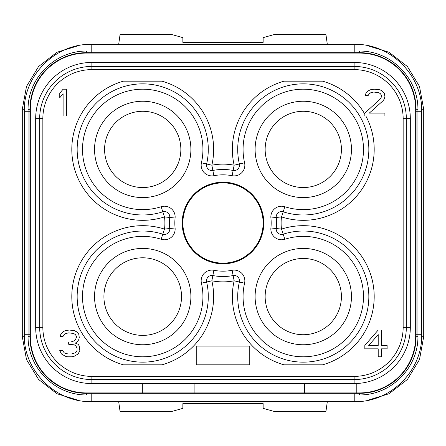 <?xml version="1.0" encoding="UTF-8"?>
<svg xmlns="http://www.w3.org/2000/svg" width="446" height="446" viewBox="0 0 446 446"><rect width="100%" height="100%" fill="white"/><g stroke="black" fill="none" stroke-linecap="round" stroke-linejoin="round"><path stroke-width="0.67" d="M356.8 392.926L86.524 392.926A56.196 56.196 0 0 1 30.328 336.73L30.328 109.27A56.196 56.196 0 0 1 86.524 53.074L359.476 53.074A56.196 56.196 0 0 1 415.672 109.27L415.672 336.73A56.196 56.196 0 0 1 359.476 392.926L356.8 392.926L356.8 383.499M410.32 327.364L410.32 118.636A56.196 56.196 0 0 0 354.124 62.44L91.876 62.44A56.196 56.196 0 0 0 35.68 118.636L35.68 327.364A56.196 56.196 0 0 0 91.876 383.56L354.124 383.56A56.196 56.196 0 0 0 410.32 327.364L410.32 118.636L406.323 118.636L406.323 327.364A52.199 52.199 0 0 1 354.124 379.563L91.876 379.563A52.199 52.199 0 0 1 39.677 327.364L39.677 118.636A52.199 52.199 0 0 1 91.876 66.437L354.124 66.437A52.199 52.199 0 0 1 406.323 118.636L403.151 118.636L403.151 327.364A49.027 49.027 0 0 1 354.124 376.391L91.876 376.391A49.027 49.027 0 0 1 42.849 327.364L42.849 118.636A49.027 49.027 0 0 1 91.876 69.609L354.124 69.609A49.027 49.027 0 0 1 403.151 118.636L403.151 327.364L410.32 327.364M359.476 393.327L86.524 393.327A56.597 56.597 0 0 1 29.927 336.73L29.927 109.27A56.597 56.597 0 0 1 86.524 52.673L359.476 52.673A56.597 56.597 0 0 1 416.073 109.27L416.073 336.73A56.597 56.597 0 0 1 359.476 393.327L359.398 394.955L354.793 394.989L86.602 394.955C54.752 395.201 27.825 367.66 28.065 336.691L28.065 109.309C27.803 78.373 54.702 50.799 86.602 51.045L359.398 51.045C391.248 50.799 418.175 78.34 417.935 109.309L417.935 336.691C418.197 367.627 391.298 395.201 359.398 394.955M89.401 393.327L86.524 393.327L86.602 394.955M354.793 393.327L354.793 401.623C390.534 402.543 422.613 370.475 421.693 334.723L416.073 334.723L416.073 336.797L417.935 336.691M417.935 109.309L416.073 109.203L417.935 109.376M356.599 52.673L359.476 52.673L359.398 51.045M91.207 52.673L91.207 44.377C55.466 43.457 23.387 75.525 24.307 111.277L29.927 111.277L29.927 109.203L28.065 109.309M28.065 336.691L29.927 336.797L28.065 336.624M413.994 351.927L413.514 353.55M411.725 358.489L411.524 358.963M403.987 371.691L403.167 372.705M400.162 376.073L399.075 377.165M416.073 109.27L416.073 111.277L421.693 111.277L421.693 334.723M380.767 56.832L381.464 57.116M398.947 68.706L399.895 69.648M403.072 73.177L403.886 74.187M407.923 80.012L408.096 80.302M413.52 92.456L413.983 94.028M32.017 94.028L32.497 92.406M34.32 87.405L34.509 86.959M42.114 74.181L42.978 73.116M45.988 69.771L47.059 68.706M52.628 63.945L58.721 59.97M64.519 57.127L65.239 56.826M29.927 336.73L29.927 334.723L24.307 334.723L24.307 111.277M46.339 376.58L45.96 376.201M42.771 372.627L42.013 371.685M32.474 353.527L32.006 351.927M79.176 45.47L56.943 52.266L38.585 66.532L26.509 86.401L22.3 109.27L22.3 336.73L26.509 359.599L38.585 379.468L56.943 393.734L79.176 400.53M118.681 401.623L120.091 411.658L171.086 411.658L182.86 408.363L182.86 403.63L263.14 403.63L263.14 408.363L274.914 411.658L325.909 411.658L327.319 401.623M366.824 400.53L389.057 393.734L407.415 379.468L419.491 359.599L423.7 336.73L423.7 109.27L419.491 86.401L407.415 66.532L389.057 52.266L366.824 45.47M103.918 296.59A38.802 38.802 0 0 1 142.72 257.788A38.802 38.802 0 0 1 181.522 296.59A38.802 38.802 0 0 1 142.72 335.392A38.802 38.802 0 0 1 103.918 296.59M190.888 296.59A48.168 48.168 0 0 0 142.72 248.422A48.168 48.168 0 0 0 94.552 296.59A48.168 48.168 0 0 0 142.72 344.758A48.168 48.168 0 0 0 190.888 296.59M190.888 149.41A48.168 48.168 0 0 0 142.72 101.242A48.168 48.168 0 0 0 94.552 149.41A48.168 48.168 0 0 0 142.72 197.578A48.168 48.168 0 0 0 190.888 149.41M255.112 296.59A48.168 48.168 0 0 0 303.28 344.758A48.168 48.168 0 0 0 351.448 296.59A48.168 48.168 0 0 0 303.28 248.422A48.168 48.168 0 0 0 255.112 296.59M263.809 223A40.809 40.809 0 0 1 223 263.809A40.809 40.809 0 0 1 182.191 223A40.809 40.809 0 0 1 223 182.191A40.809 40.809 0 0 1 263.809 223M255.112 149.41A48.168 48.168 0 0 1 303.28 101.242A48.168 48.168 0 0 1 351.448 149.41A48.168 48.168 0 0 1 303.28 197.578A48.168 48.168 0 0 1 255.112 149.41M365.809 115.96A70.914 70.914 0 0 1 281.554 216.912A58.872 58.872 0 0 1 281.554 229.088A70.914 70.914 0 0 1 371.161 276.08A70.914 70.914 0 0 1 322.575 364.828L283.985 364.828A70.914 70.914 0 0 1 234.144 280.807A58.872 58.872 0 0 1 211.856 280.807A70.914 70.914 0 0 1 162.015 364.828L123.425 364.828A70.914 70.914 0 0 1 74.839 276.08A70.914 70.914 0 0 1 164.446 229.088A58.872 58.872 0 0 1 164.446 216.912A70.914 70.914 0 0 1 74.839 169.92A70.914 70.914 0 0 1 123.425 81.172L162.015 81.172A70.914 70.914 0 0 1 211.856 165.193L212.87 170.45A53.52 53.52 0 0 1 233.13 170.45L234.144 165.193L239.363 164A65.562 65.562 0 0 1 300.275 83.915A65.562 65.562 0 0 1 368.268 158.09A65.562 65.562 0 0 1 283.199 211.822L281.554 216.912L276.236 217.47A53.52 53.52 0 0 1 276.236 228.53L281.554 229.088L283.199 234.178A65.562 65.562 0 0 1 368.268 287.91A65.562 65.562 0 0 1 300.275 362.085A65.562 65.562 0 0 1 239.363 282L234.144 280.807L233.13 275.55A53.52 53.52 0 0 1 212.87 275.55L211.856 280.807L206.637 282A65.562 65.562 0 0 1 145.725 362.085A65.562 65.562 0 0 1 77.732 287.91A65.562 65.562 0 0 1 162.801 234.178L164.446 229.088L169.764 228.53A53.52 53.52 0 0 1 169.764 217.47L164.446 216.912L162.801 211.822A65.562 65.562 0 0 1 77.732 158.09A65.562 65.562 0 0 1 145.725 83.915A65.562 65.562 0 0 1 206.637 164A5.352 5.352 0 0 0 212.87 170.45A53.52 53.52 0 0 1 233.13 170.45A5.352 5.352 0 0 0 239.363 164A65.562 65.562 0 0 1 300.275 83.915A65.562 65.562 0 0 1 368.268 158.09A65.562 65.562 0 0 1 283.199 211.822A5.352 5.352 0 0 0 276.236 217.47A53.52 53.52 0 0 1 276.236 228.53A5.352 5.352 0 0 0 283.199 234.178A65.562 65.562 0 0 1 368.268 287.91A65.562 65.562 0 0 1 300.275 362.085A65.562 65.562 0 0 1 239.363 282A5.352 5.352 0 0 0 233.13 275.55A53.52 53.52 0 0 1 212.87 275.55A5.352 5.352 0 0 0 206.637 282A65.562 65.562 0 0 1 145.725 362.085A65.562 65.562 0 0 1 77.732 287.91A65.562 65.562 0 0 1 162.801 234.178A5.352 5.352 0 0 0 169.764 228.53A53.52 53.52 0 0 1 169.764 217.47A5.352 5.352 0 0 0 162.801 211.822A65.562 65.562 0 0 1 77.732 158.09A65.562 65.562 0 0 1 145.725 83.915A65.562 65.562 0 0 1 206.637 164L211.856 165.193A58.872 58.872 0 0 1 234.144 165.193A70.914 70.914 0 0 1 283.985 81.172L322.575 81.172A70.914 70.914 0 0 1 364.828 114.187M123.425 81.172L162.015 81.172M42.849 327.364L42.849 118.636L35.68 118.636L35.68 327.364L42.849 327.364M354.124 376.391L91.876 376.391L91.876 383.56L354.124 383.56L354.124 376.391M91.876 69.609L354.124 69.609L354.124 62.44L91.876 62.44L91.876 69.609M142.72 392.926L142.72 383.56M194.902 392.926L194.902 383.56M304.618 392.926L304.618 383.56M66.454 115.96L66.454 89.2L63.109 89.2L59.764 93.186L59.764 97.741L63.109 93.755L63.109 115.96L66.454 115.96M364.828 113.111L364.828 115.96L384.898 115.96L384.898 113.111L369.288 113.111L383.226 100.59L384.34 98.878L384.898 96.604L384.34 93.186L382.111 90.906L379.88 89.769L374.305 89.2L370.403 89.769L368.173 90.906L365.943 93.186L365.385 95.461L368.173 95.461L369.288 93.755L370.96 92.617L373.748 92.049L378.765 92.617L380.438 93.755L381.553 95.461L381.553 96.604L380.438 98.878L364.828 113.111M283.985 81.172L322.575 81.172M322.575 364.828L283.985 364.828M162.015 364.828L123.425 364.828M78.161 353.951L79.834 350.539L79.276 345.985L78.161 344.273L75.374 343.136L77.604 341.43L78.719 339.718L79.276 337.444L78.719 334.026L76.489 331.746L74.259 330.609L69.242 330.04L65.339 330.609L63.109 331.746L60.879 334.026L60.322 336.301L63.109 336.301L64.224 334.595L65.897 333.457L68.684 332.889L73.701 333.457L75.374 334.595L76.489 336.301L76.489 337.444L75.374 339.718L74.259 340.856L70.914 341.998L68.684 341.998L68.684 344.273L74.259 344.842L75.931 345.985L77.046 348.259L77.046 350.539L75.374 352.814L71.471 353.951L68.127 353.951L65.339 353.383L64.224 352.814L62.552 350.539L59.764 350.539L61.437 353.951L65.339 356.231L67.569 356.8L72.029 356.8L74.259 356.231L78.161 353.951M378.208 330.04L364.828 345.41L364.828 348.828L378.208 348.828L378.208 356.8L381.553 356.8L381.553 348.828L387.128 348.828L387.128 345.41L381.553 345.41L381.553 330.04L378.208 330.04M368.731 345.41L378.208 334.595L378.208 345.41L368.731 345.41M196.24 346.096L196.24 364.828L249.76 364.828L249.76 346.096L196.24 346.096M104.587 149.41A38.133 38.133 0 0 1 142.72 111.277A38.133 38.133 0 0 1 180.853 149.41A38.133 38.133 0 0 1 142.72 187.543A38.133 38.133 0 0 1 104.587 149.41M265.147 296.59A38.133 38.133 0 0 1 303.28 258.457A38.133 38.133 0 0 1 341.413 296.59A38.133 38.133 0 0 1 303.28 334.723A38.133 38.133 0 0 1 265.147 296.59M265.147 149.41A38.133 38.133 0 0 1 303.28 111.277A38.133 38.133 0 0 1 341.413 149.41A38.133 38.133 0 0 1 303.28 187.543A38.133 38.133 0 0 1 265.147 149.41M182.86 223A40.14 40.14 0 0 1 223 182.86A40.14 40.14 0 0 1 263.14 223A40.14 40.14 0 0 1 223 263.14A40.14 40.14 0 0 1 182.86 223A40.14 40.14 0 0 1 223 182.86A40.14 40.14 0 0 1 263.14 223A40.14 40.14 0 0 1 223 263.14A40.14 40.14 0 0 1 182.86 223M118.681 44.377L120.091 34.342L171.086 34.342L182.86 37.637L182.86 42.37L263.14 42.37L263.14 37.637L274.914 34.342L325.909 34.342L327.319 44.377M416.073 336.73L417.935 336.624M86.524 52.673L86.602 51.045M29.927 109.27L28.065 109.376M91.207 393.327L91.207 401.623C55.455 402.543 23.387 370.464 24.307 334.723M421.693 111.277C422.613 75.536 390.545 43.457 354.793 44.377L354.793 52.673M24.335 109.27L22.3 109.27M24.335 336.73L22.3 336.73M421.665 336.73L423.7 336.73M421.665 109.27L423.7 109.27M201.419 162.812A10.704 10.704 0 0 0 213.879 175.702A48.168 48.168 0 0 1 232.121 175.702A10.704 10.704 0 0 0 244.581 162.812A60.21 60.21 0 0 1 300.52 89.261A60.21 60.21 0 0 1 362.96 157.377A60.21 60.21 0 0 1 284.838 206.727A10.704 10.704 0 0 0 270.912 218.022A48.168 48.168 0 0 1 270.912 227.978A10.704 10.704 0 0 0 284.838 239.273A60.21 60.21 0 0 1 362.96 288.623A60.21 60.21 0 0 1 300.52 356.739A60.21 60.21 0 0 1 244.581 283.188A10.704 10.704 0 0 0 232.121 270.298A48.168 48.168 0 0 1 213.879 270.298A10.704 10.704 0 0 0 201.419 283.188A60.21 60.21 0 0 1 145.48 356.739A60.21 60.21 0 0 1 83.04 288.623A60.21 60.21 0 0 1 161.162 239.273A10.704 10.704 0 0 0 175.088 227.978A48.168 48.168 0 0 1 175.088 218.022A10.704 10.704 0 0 0 161.162 206.727A60.21 60.21 0 0 1 83.04 157.377A60.21 60.21 0 0 1 145.48 89.261A60.21 60.21 0 0 1 201.419 162.812L206.637 164M212.87 170.45L213.879 175.702M162.801 211.822L161.162 206.727M169.764 217.47L175.088 218.022M169.764 228.53L175.088 227.978M162.801 234.178L161.162 239.273M206.637 282L201.419 283.188M212.87 275.55L213.879 270.298M233.13 275.55L232.121 270.298M239.363 282L244.581 283.188M283.199 234.178L284.838 239.273M276.236 228.53L270.912 227.978M276.236 217.47L270.912 218.022M283.199 211.822L284.838 206.727M239.363 164L244.581 162.812M233.13 170.45L232.121 175.702M354.793 401.623L91.207 401.623M91.207 44.377L354.793 44.377"/></g></svg>
